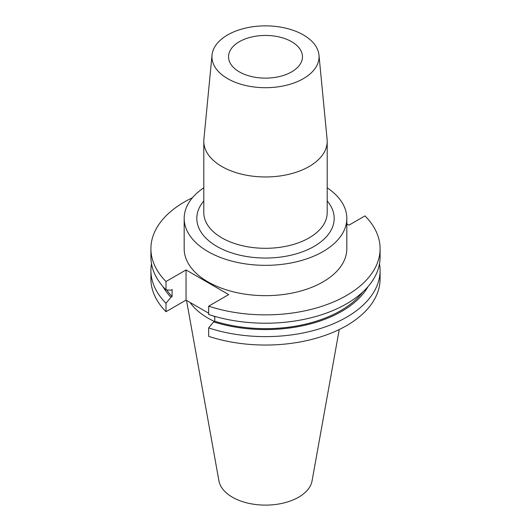 <?xml version="1.0" encoding="UTF-8"?>
<svg xmlns="http://www.w3.org/2000/svg" width="531" height="531" viewBox="0 0 531 531"><rect width="100%" height="100%" fill="white"/><g stroke="black" fill="none" stroke-linecap="round" stroke-linejoin="round"><path stroke-width="0.8" d="M239.362 71.877A36.964 21.34 180 0 1 228.536 56.79A36.964 21.34 180 0 1 251.355 37.07A36.964 21.34 180 0 1 291.638 41.697A36.964 21.34 180 0 1 302.464 56.79A36.964 21.34 180 0 1 279.645 76.504A36.964 21.34 180 0 1 239.362 71.877M203.798 187.801A81.323 46.947 0 0 0 184.177 218.387L184.177 248.707A81.323 46.947 0 0 0 207.999 281.908A81.323 46.947 0 0 0 296.617 292.083A81.323 46.947 0 0 0 346.823 248.707L346.823 218.387A81.323 46.947 0 0 0 327.202 187.801M184.177 218.387A81.323 46.947 0 0 0 207.999 251.581A81.323 46.947 0 0 0 296.617 261.763A81.323 46.947 0 0 0 346.823 218.387M212.028 55.065L203.891 139.354A61.702 35.623 0 0 0 203.798 141.332A61.702 35.623 0 0 0 221.872 166.528A61.702 35.623 0 0 0 289.11 174.248A61.702 35.623 0 0 0 327.202 141.332A61.702 35.623 0 0 0 327.109 139.354L318.972 55.065A53.551 30.917 0 0 0 303.367 34.927A53.551 30.917 0 0 0 246.391 27.904A53.551 30.917 0 0 0 212.028 55.065A53.551 30.917 0 0 0 227.633 78.648A53.551 30.917 0 0 0 287.364 85.013A53.551 30.917 0 0 0 318.972 55.065M186.527 300.413L218.931 480.874A46.821 27.035 0 0 0 232.392 497.195A46.821 27.035 0 0 0 281.158 503.561A46.821 27.035 0 0 0 312.069 480.874L339.249 329.525M190.065 302.458A81.323 46.947 0 0 0 207.999 318.122A81.323 46.947 0 0 0 214.378 321.441M192.474 197.724A114.59 66.156 0 0 0 150.91 248.707A114.59 66.156 0 0 0 166.004 281.523L166.004 289.88L170.949 290.198L172.11 289.528L172.11 296.59L170.949 297.26L166.004 303.287L166.004 311.704L186.042 300.134L208.663 313.197M208.663 306.155A114.59 66.156 0 0 0 380.09 248.707L380.09 257.064A114.59 66.156 0 0 1 208.663 314.505L208.663 306.155L228.702 294.586L186.042 269.954L166.004 281.523M380.09 248.707A114.59 66.156 0 0 0 364.996 215.891L348.927 225.171L346.823 223.949M150.91 248.707L150.91 257.064A114.59 66.156 0 0 0 166.004 289.88M166.714 289.926A106.28 61.357 0 0 0 172.11 296.59M208.663 327.912A114.59 66.156 0 0 0 380.09 270.471L380.09 278.888A114.59 66.156 0 0 1 208.663 336.335L208.663 327.912L213.601 321.886L214.77 321.215L214.77 316.383M214.77 321.215A106.28 61.357 0 0 0 362.739 292.063M162.931 286.554A107.859 62.273 0 0 0 170.949 297.26M213.601 321.886A107.859 62.273 0 0 0 368.069 286.554M151.501 263.768A114.59 66.156 0 0 0 150.91 270.471A114.59 66.156 0 0 0 166.004 303.287M380.09 270.471A114.59 66.156 0 0 0 379.499 263.768M150.91 270.471L150.91 278.888A114.59 66.156 0 0 0 166.004 311.704M213.588 316.038L214.77 316.722M186.042 269.954L186.042 300.134M327.202 200.964A68.691 39.659 180 0 1 305.418 250.659A68.691 39.659 180 0 1 216.927 246.43A68.691 39.659 180 0 1 203.798 200.964M203.798 141.332L203.798 212.685A61.702 35.623 0 0 0 221.872 237.875A61.702 35.623 0 0 0 289.11 245.594A61.702 35.623 0 0 0 327.202 212.685L327.202 141.332"/></g></svg>
